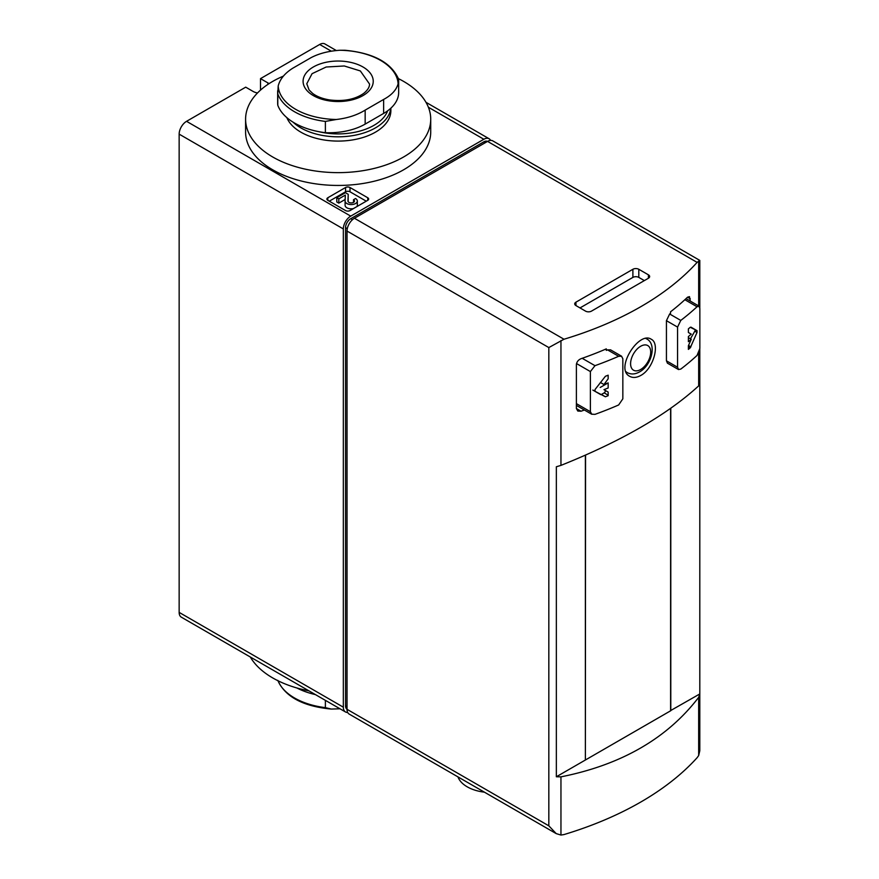<?xml version="1.0" encoding="UTF-8"?>
<svg xmlns="http://www.w3.org/2000/svg" width="879" height="879" viewBox="0 0 879 879"><rect width="100%" height="100%" fill="white"/><g stroke="black" fill="none" stroke-linecap="round" stroke-linejoin="round"><path stroke-width="1.32" d="M260.503 90.108L260.503 78.627L319.67 44.466A10.46 6.043 120 0 1 324.9 43.95L336.327 50.553M257.514 92.954A10.46 6.043 0 0 1 253.108 91.438L245.713 87.164L186.546 121.324A10.46 6.043 120 0 0 179.151 134.135L179.151 612.388A10.46 6.043 120 0 0 181.316 617.168L345.502 711.968A10.46 6.043 120 0 0 347.688 712.451M670.6 710.595L699.805 693.949L699.805 383.947L698.673 385.87C667.293 414.657 621.387 441.159 560.956 465.387L556.352 466.76L556.352 776.772L670.787 710.704L670.787 408.274M556.352 776.772L560.956 776.849L560.956 835.05L563.988 834.567A313.781 181.162 0 0 0 697.113 757.709L698.673 755.544L699.805 750.721L699.805 349.304M680.775 320.417L677.566 327.098L677.566 367.246L678.544 369.499L680.775 369.103A319.011 184.183 0 0 0 697.047 355.435L699.849 348.513L699.849 308.375L699.014 306.2L697.047 306.749A319.011 184.183 180 0 1 680.775 320.417L669.644 313.99L666.436 320.681L666.436 360.819L667.414 363.071M690.29 301.079L689.466 296.63L687.532 297.201A313.781 181.162 180 0 1 670.556 311.803L670.556 313.298A313.781 181.162 180 0 1 669.644 313.99M594.984 365.675L590.391 371.575L590.391 411.713L591.787 414.207L594.984 414.361A319.011 184.183 0 0 0 618.651 404.966L622.837 398.835L622.837 358.698L621.574 356.281L618.651 356.292A319.011 184.183 180 0 1 594.984 365.675L582.184 358.291M610.455 349.864L607.521 349.864A313.781 181.162 180 0 1 606.312 350.38L606.312 348.886A313.781 181.162 180 0 1 581.03 358.698C578.283 359.918 576.734 361.873 576.393 364.554L576.393 408.537L577.8 411.042L581.03 411.218A313.781 181.162 0 0 0 584.414 410.021M560.956 835.05L556.22 833.622L548.826 825.82L548.826 347.568L563.988 339.239A313.781 181.162 0 0 0 697.113 262.381L699.805 260.404L699.805 307.672M640.769 375.465C653.646 368.664 660.239 343.348 651.229 339.239C638.912 330.647 614.465 368.993 629.793 376.377C632.935 378.058 636.594 377.75 640.769 375.465M560.956 776.849C621.387 764.84 667.293 738.327 698.673 697.333L699.805 693.949M648.416 274.83L638.802 269.282A4.186 2.417 0 0 0 632.891 269.282L575.943 302.167A4.186 2.417 0 0 0 574.712 303.87A4.186 2.417 0 0 0 575.943 305.573L585.557 311.133A4.186 2.417 0 0 0 591.468 311.133L648.416 278.247A4.186 2.417 0 0 0 649.647 276.544A4.186 2.417 0 0 0 648.416 274.83L648.416 278.247M699.805 260.404L492.789 140.882A10.46 6.043 120 0 0 487.559 141.398L354.435 218.256A10.46 6.043 120 0 0 347.029 231.067L347.029 709.309A10.46 6.043 120 0 0 349.205 714.1L556.22 833.622M585.37 760.016L585.37 455.179M603.961 384.53A319.011 184.183 0 0 0 608.158 382.881L608.158 388.002A319.011 184.183 180 0 1 603.961 389.661L608.158 392.078L608.158 395.693A319.011 184.183 180 0 1 605.4 396.781L595.039 391.331L595.039 389.518L605.4 376.289A319.011 184.183 0 0 0 608.158 375.19L608.158 378.805L603.961 384.53L600.401 382.475M688.378 345.766L691.246 339.272A319.011 184.183 180 0 1 688.378 341.689L688.378 336.569A319.011 184.183 0 0 0 691.246 334.141L688.378 332.493L688.378 328.878A319.011 184.183 0 0 0 690.279 327.285L697.014 330.647L697.014 332.46L690.279 347.787A319.011 184.183 180 0 1 688.378 349.381L688.378 345.766M644.351 280.599L638.802 277.401A4.186 2.417 0 0 0 632.891 277.401L580.008 307.925M487.482 141.442A7.318 4.23 120 0 0 483.857 141.827L350.732 218.684A7.318 4.23 120 0 0 345.557 227.65L345.557 705.903A7.318 4.23 120 0 0 347.029 709.232M490.603 140.398A10.46 6.043 120 0 0 489.087 138.739A10.46 6.043 120 0 0 483.857 139.267L350.732 216.124A10.46 6.043 120 0 0 343.337 228.936L343.337 707.177A10.46 6.043 120 0 0 345.502 711.968M367.741 197.764L349.996 187.513A3.142 1.813 0 0 0 345.557 187.513L327.801 197.764A3.142 1.813 0 0 0 326.889 199.039A3.142 1.813 0 0 0 327.801 200.324L345.557 210.575A3.142 1.813 0 0 0 349.996 210.575L367.741 200.324A3.142 1.813 0 0 0 368.664 199.039A3.142 1.813 0 0 0 367.741 197.764L367.741 200.324M269.018 83.659A10.46 6.043 0 0 0 267.897 82.901L260.503 78.627M484.406 792.166A33.995 19.624 180 0 1 457.959 776.893M585.37 759.808L585.557 455.102M670.6 710.803L670.6 408.394M592.842 390.067L600.61 394.55A1.571 0.901 120 0 0 601.401 394.473L604.17 392.869A1.571 0.901 120 0 0 605.202 391.485A1.571 0.901 120 0 0 604.961 390.232L603.961 389.661M600.192 387.474L608.158 382.881M604.961 390.232L608.158 392.078L604.961 390.232M690.433 338.8L694.817 331.196A1.571 0.901 120 0 0 694.817 329.383L697.014 330.647M694.817 329.383L690.905 327.12M688.378 337.613L691.246 339.272M366.268 201.181L349.996 191.787A3.142 1.813 0 0 0 345.557 191.787L329.284 201.181M345.095 201.115L345.095 205.214A6.12 3.538 0 0 0 345.095 205.301A6.12 3.538 0 0 0 353.424 208.598M356.918 206.576A6.12 3.538 0 0 0 357.335 205.301L357.335 201.027A6.12 3.538 0 0 0 355.534 198.533L353.523 199.698L353.523 202.357M347.952 201.071L348.227 194.314L345.447 192.699L336.789 197.698L336.789 201.972L338.811 203.137L345.161 199.467M348.106 201.599L348.227 194.314M336.789 197.698L338.811 198.863L345.337 195.094L345.095 200.939A6.12 3.538 0 0 0 345.095 201.027A6.12 3.538 0 0 0 351.215 204.565A6.12 3.538 0 0 0 357.335 201.027M347.952 200.983A3.263 1.879 0 0 0 347.952 201.027A3.263 1.879 0 0 0 351.215 202.917A3.263 1.879 0 0 0 354.479 201.027A3.263 1.879 0 0 0 353.523 199.698M338.811 203.137L338.811 198.863M398.528 79.187L398.11 83.824C396.385 89.988 391.562 95.196 383.64 99.437L365.159 110.117C357.105 115.083 347.502 118.215 336.349 119.489L325.384 121.412A61.706 35.632 180 0 1 277.786 93.932L278.203 85.922C279.929 79.198 284.752 73.309 292.674 68.265L311.166 57.596C319.209 53.421 328.812 50.971 339.975 50.257L345.029 50.268C373.289 52.971 391.133 62.541 398.55 78.989L398.648 80.088M325.384 121.412L325.384 132.696A51.246 29.589 0 0 0 365.159 124.104L383.64 113.424A51.246 29.589 0 0 0 398.659 92.504L398.659 80.088M277.665 90.768L277.665 103.184A51.246 29.589 0 0 0 277.786 105.216A61.706 35.632 0 0 0 325.384 132.696M277.786 93.932L277.786 105.216M387.65 110.831A50.619 29.227 180 0 1 318.637 131.641M390.77 108.271A52.718 30.435 180 0 1 350.798 135.926A52.718 30.435 180 0 1 293.125 122.203M390.869 108.183L390.869 110.655A52.718 30.435 180 0 1 344.249 140.882A52.718 30.435 180 0 1 286.851 117.643M398.418 78.627A92.57 53.443 180 0 1 403.615 81.406A92.57 53.443 180 0 1 430.721 119.192A92.57 53.443 180 0 1 338.162 172.636A92.57 53.443 180 0 1 245.593 119.192A92.57 53.443 180 0 1 283.423 76.099M430.721 119.192L430.721 132.004A92.57 53.443 180 0 1 338.162 185.447A92.57 53.443 180 0 1 245.593 132.004L245.593 119.192M360.346 70.946L344.282 65.98L326.153 67.013L312.067 73.682L306.782 83.747L309.1 89.988L312.638 93.416C316.847 96.58 322.494 98.745 329.57 99.931C343.601 101.645 354.984 99.459 363.719 93.383C367.653 90.185 369.598 87.065 369.532 84.043L360.346 70.946M278.017 680.764A61.706 35.632 0 0 0 325.384 707.639L325.384 700.354M325.384 707.639L331.284 709.067L339.986 708.782M315.451 694.619A61.706 35.632 180 0 1 296.882 687.971M250.328 657.02A92.57 53.443 0 0 0 272.71 677.929A92.57 53.443 0 0 0 308.925 690.85M626.112 371.96L627.221 372.597A19.459 11.229 -60 0 1 626.002 371.685M645.856 338.503A19.459 11.229 -60 0 1 646.68 338.898L645.955 338.481M697.047 306.749L684.862 299.717M618.651 356.292L607.521 349.864M698.673 261.052L698.673 305.925M698.673 353.072L698.673 385.87M560.956 340.569L560.956 465.387M698.673 697.333L698.673 755.544M697.113 262.381L487.559 141.398M563.988 339.239L354.435 218.256M548.826 347.568L347.029 231.067M548.826 825.82L347.029 709.309M690.29 298.794L687.532 297.201M581.03 411.218L576.393 408.537M677.566 327.098L666.436 320.681M677.566 367.246L666.436 360.819M590.391 371.575L576.514 363.554M590.391 411.713L576.393 403.626M640.648 369.499A14.229 8.208 -60 0 1 631.946 357.105A14.229 8.208 -60 0 1 649.361 347.051A14.229 8.208 -60 0 1 640.648 369.499M638.802 277.401L638.802 269.282M632.891 277.401L632.891 269.282M575.943 305.573L575.943 302.167M347.029 706.749L345.557 705.903M347.293 228.661L345.557 227.65M352.479 219.695L350.732 218.684M485.34 142.673L483.857 141.827M343.337 707.177L179.151 612.388M343.337 228.936L179.151 134.135M350.732 216.124L186.546 121.324M483.857 139.267L428.37 107.227M331.328 51.202L319.67 44.466M267.897 84.395L267.897 82.901M607.378 375.509L608.158 375.959M601.401 394.473L605.4 396.781M604.17 392.869L608.158 395.176M694.817 331.196L697.014 332.46M688.51 345.48L690.905 346.864M688.378 346.689L690.279 347.787M349.996 191.787L349.996 187.513M345.557 191.787L345.557 187.513M327.801 200.324L327.801 197.764M365.159 124.104L365.159 110.117M383.64 113.424L383.64 99.437M336.349 119.489A59.981 34.633 180 0 1 278.203 85.922M339.975 50.257A59.981 34.633 180 0 1 380.574 60.387A59.981 34.633 180 0 1 398.11 83.824M362.95 66.969A35.061 20.239 180 0 1 347.238 100.843A35.061 20.239 180 0 1 304.288 76.044A35.061 20.239 180 0 1 362.95 66.969M678.511 369.554L667.381 363.137M699.047 306.145L686.038 298.629M621.607 356.226L610.487 349.809M591.754 414.262L576.393 405.395M627.221 372.597C631.012 374.619 635.132 374.388 639.571 371.894C651.46 365.499 657.162 344.172 646.68 338.898M489.087 138.739L425.985 102.316M345.095 205.301L345.095 201.027M277.764 680.346C285.181 696.794 303.024 706.364 331.284 709.067"/></g></svg>
